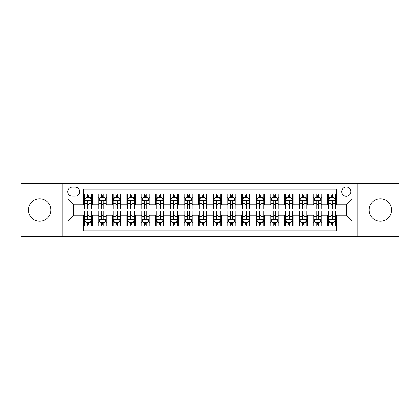 <?xml version="1.0" encoding="UTF-8"?>
<svg xmlns="http://www.w3.org/2000/svg" width="420" height="420" viewBox="0 0 420 420"><rect width="100%" height="100%" fill="white"/><g stroke="black" fill="none" stroke-linecap="round" stroke-linejoin="round"><path stroke-width="0.63" d="M380.352 198.812A11.188 11.188 0 0 0 369.164 210A11.188 11.188 0 0 0 380.352 221.188A11.188 11.188 0 0 0 391.54 210A11.188 11.188 0 0 0 380.352 198.812M39.648 198.812A11.188 11.188 0 0 0 28.46 210A11.188 11.188 0 0 0 39.648 221.188A11.188 11.188 0 0 0 50.836 210A11.188 11.188 0 0 0 39.648 198.812M346.28 187.047A4.589 4.589 0 0 0 341.691 191.636A4.589 4.589 0 0 0 346.28 196.229A4.589 4.589 0 0 0 350.873 191.636A4.589 4.589 0 0 0 346.28 187.047M357.756 236.539L399 236.539L399 183.461L357.756 183.461L357.756 236.539L62.244 236.539L62.244 183.461L21 183.461L21 236.539L62.244 236.539M336.242 193.862L327.631 193.862L327.631 199.096L321.893 199.096L321.893 204.834L327.631 204.834L327.631 199.096M321.893 199.096L321.893 193.862L313.288 193.862L313.288 199.096L307.55 199.096L307.55 204.834L313.288 204.834L313.288 199.096M307.55 199.096L307.55 193.862L298.94 193.862L298.94 199.096L293.202 199.096L293.202 204.834L298.94 204.834L298.94 199.096M293.202 199.096L293.202 193.862L284.597 193.862L284.597 199.096L278.859 199.096L278.859 204.834L284.597 204.834L284.597 199.096M278.859 199.096L278.859 193.862L270.249 193.862L270.249 199.096L264.511 199.096L264.511 204.834L270.249 204.834L270.249 199.096M264.511 199.096L264.511 193.862L255.906 193.862L255.906 199.096L250.168 199.096L250.168 204.834L255.906 204.834L255.906 199.096M250.168 199.096L250.168 193.862L241.558 193.862L241.558 199.096L235.82 199.096L235.82 204.834L241.558 204.834L241.558 199.096M235.82 199.096L235.82 193.862L227.215 193.862L227.215 199.096L221.477 199.096L221.477 204.834L227.215 204.834L227.215 199.096M221.477 199.096L221.477 193.862L212.867 193.862L212.867 199.096L207.134 199.096L207.134 204.834L212.867 204.834L212.867 199.096M207.134 199.096L207.134 193.862L198.524 193.862L198.524 199.096L192.785 199.096L192.785 204.834L198.524 204.834L198.524 199.096M192.785 199.096L192.785 193.862L184.18 193.862L184.18 199.096L178.442 199.096L178.442 204.834L184.18 204.834L184.18 199.096M178.442 199.096L178.442 193.862L169.832 193.862L169.832 199.096L164.094 199.096L164.094 204.834L169.832 204.834L169.832 199.096M164.094 199.096L164.094 193.862L155.489 193.862L155.489 199.096L149.751 199.096L149.751 204.834L155.489 204.834L155.489 199.096M149.751 199.096L149.751 193.862L141.141 193.862L141.141 199.096L135.403 199.096L135.403 204.834L141.141 204.834L141.141 199.096M135.403 199.096L135.403 193.862L126.798 193.862L126.798 199.096L121.06 199.096L121.06 204.834L126.798 204.834L126.798 199.096M121.06 199.096L121.06 193.862L112.45 193.862L112.45 199.096L106.712 199.096L106.712 204.834L112.45 204.834L112.45 199.096M106.712 199.096L106.712 193.862L98.107 193.862L98.107 204.834L92.368 204.834L92.368 193.862L83.758 193.862M83.758 226.139L92.368 226.139L92.368 215.166L98.107 215.166L98.107 226.139L106.712 226.139L106.712 215.166L112.45 215.166L112.45 220.904L106.712 220.904M112.45 220.904L112.45 226.139L121.06 226.139L121.06 215.166L126.798 215.166L126.798 220.904L121.06 220.904M126.798 220.904L126.798 226.139L135.403 226.139L135.403 215.166L141.141 215.166L141.141 220.904L135.403 220.904M141.141 220.904L141.141 226.139L149.751 226.139L149.751 215.166L155.489 215.166L155.489 220.904L149.751 220.904M155.489 220.904L155.489 226.139L164.094 226.139L164.094 215.166L169.832 215.166L169.832 220.904L164.094 220.904M169.832 220.904L169.832 226.139L178.442 226.139L178.442 215.166L184.18 215.166L184.18 220.904L178.442 220.904M184.18 220.904L184.18 226.139L192.785 226.139L192.785 215.166L198.524 215.166L198.524 220.904L192.785 220.904M198.524 220.904L198.524 226.139L207.134 226.139L207.134 215.166L212.867 215.166L212.867 220.904L207.134 220.904M212.867 220.904L212.867 226.139L221.477 226.139L221.477 215.166L227.215 215.166L227.215 220.904L221.477 220.904M227.215 220.904L227.215 226.139L235.82 226.139L235.82 215.166L241.558 215.166L241.558 220.904L235.82 220.904M241.558 220.904L241.558 226.139L250.168 226.139L250.168 215.166L255.906 215.166L255.906 220.904L250.168 220.904M255.906 220.904L255.906 226.139L264.511 226.139L264.511 215.166L270.249 215.166L270.249 220.904L264.511 220.904M270.249 220.904L270.249 226.139L278.859 226.139L278.859 215.166L284.597 215.166L284.597 220.904L278.859 220.904M284.597 220.904L284.597 226.139L293.202 226.139L293.202 215.166L298.94 215.166L298.94 220.904L293.202 220.904M298.94 220.904L298.94 226.139L307.55 226.139L307.55 215.166L313.288 215.166L313.288 220.904L307.55 220.904M313.288 220.904L313.288 226.139L321.893 226.139L321.893 215.166L327.631 215.166L327.631 220.904L321.893 220.904M72.14 196.088L75.295 196.088A4.447 4.447 0 0 0 79.742 191.636A4.447 4.447 0 0 0 75.295 187.189L72.14 187.189A4.447 4.447 0 0 0 67.694 191.636A4.447 4.447 0 0 0 72.14 196.088M357.756 183.461L62.244 183.461M336.242 199.096L336.242 189.058L83.758 189.058L83.758 204.834L73.721 204.834L73.721 215.166L83.758 215.166L83.758 230.942L336.242 230.942L336.242 215.166L346.28 215.166L346.28 204.834L336.242 204.834L336.242 199.096L352.018 199.096L352.018 220.904L336.242 220.904M83.758 220.904L67.982 220.904L67.982 199.096L83.758 199.096M327.631 220.904L327.631 226.139L336.242 226.139M83.758 197.447L84.478 197.447M87.203 197.447L88.924 197.447M91.649 197.447L92.368 197.447M83.758 204.692L84.478 204.692M87.203 204.692L88.924 204.692M91.649 204.692L92.368 204.692M83.758 215.308L84.478 215.308M87.203 215.308L88.924 215.308M91.649 215.308L92.368 215.308M83.758 222.553L84.478 222.553M87.203 222.553L88.924 222.553M91.649 222.553L92.368 222.553M98.107 204.692L98.826 204.692M101.551 204.692L103.273 204.692M105.998 204.692L106.712 204.692M98.107 197.447L98.826 197.447M101.551 197.447L103.273 197.447M105.998 197.447L106.712 197.447M98.107 215.308L98.826 215.308M101.551 215.308L103.273 215.308M105.998 215.308L106.712 215.308M98.107 222.553L98.826 222.553M101.551 222.553L103.273 222.553M105.998 222.553L106.712 222.553M112.45 215.308L113.169 215.308M115.894 215.308L117.616 215.308M120.341 215.308L121.06 215.308M112.45 222.553L113.169 222.553M115.894 222.553L117.616 222.553M120.341 222.553L121.06 222.553M112.45 197.447L113.169 197.447M115.894 197.447L117.616 197.447M120.341 197.447L121.06 197.447M112.45 204.692L113.169 204.692M115.894 204.692L117.616 204.692M120.341 204.692L121.06 204.692M126.798 215.308L127.512 215.308M130.242 215.308L131.959 215.308M134.689 215.308L135.403 215.308M126.798 222.553L127.512 222.553M130.242 222.553L131.959 222.553M134.689 222.553L135.403 222.553M126.798 197.447L127.512 197.447M130.242 197.447L131.959 197.447M134.689 197.447L135.403 197.447M126.798 204.692L127.512 204.692M130.242 204.692L131.959 204.692M134.689 204.692L135.403 204.692M141.141 215.308L141.86 215.308M144.585 215.308L146.307 215.308M149.032 215.308L149.751 215.308M141.141 222.553L141.86 222.553M144.585 222.553L146.307 222.553M149.032 222.553L149.751 222.553M141.141 197.447L141.86 197.447M144.585 197.447L146.307 197.447M149.032 197.447L149.751 197.447M141.141 204.692L141.86 204.692M144.585 204.692L146.307 204.692M149.032 204.692L149.751 204.692M155.489 215.308L156.203 215.308M158.928 215.308L160.65 215.308M163.38 215.308L164.094 215.308M155.489 222.553L156.203 222.553M158.928 222.553L160.65 222.553M163.38 222.553L164.094 222.553M155.489 197.447L156.203 197.447M158.928 197.447L160.65 197.447M163.38 197.447L164.094 197.447M155.489 204.692L156.203 204.692M158.928 204.692L160.65 204.692M163.38 204.692L164.094 204.692M169.832 215.308L170.552 215.308M173.276 215.308L174.998 215.308M177.723 215.308L178.442 215.308M169.832 222.553L170.552 222.553M173.276 222.553L174.998 222.553M177.723 222.553L178.442 222.553M169.832 197.447L170.552 197.447M173.276 197.447L174.998 197.447M177.723 197.447L178.442 197.447M169.832 204.692L170.552 204.692M173.276 204.692L174.998 204.692M177.723 204.692L178.442 204.692M184.18 215.308L184.895 215.308M187.619 215.308L189.341 215.308M192.066 215.308L192.785 215.308M184.18 222.553L184.895 222.553M187.619 222.553L189.341 222.553M192.066 222.553L192.785 222.553M184.18 197.447L184.895 197.447M187.619 197.447L189.341 197.447M192.066 197.447L192.785 197.447M184.18 204.692L184.895 204.692M187.619 204.692L189.341 204.692M192.066 204.692L192.785 204.692M198.524 215.308L199.243 215.308M201.968 215.308L203.69 215.308M206.414 215.308L207.134 215.308M198.524 222.553L199.243 222.553M201.968 222.553L203.69 222.553M206.414 222.553L207.134 222.553M198.524 197.447L199.243 197.447M201.968 197.447L203.69 197.447M206.414 197.447L207.134 197.447M198.524 204.692L199.243 204.692M201.968 204.692L203.69 204.692M206.414 204.692L207.134 204.692M212.867 215.308L213.586 215.308M216.31 215.308L218.033 215.308M220.757 215.308L221.477 215.308M212.867 222.553L213.586 222.553M216.31 222.553L218.033 222.553M220.757 222.553L221.477 222.553M212.867 197.447L213.586 197.447M216.31 197.447L218.033 197.447M220.757 197.447L221.477 197.447M212.867 204.692L213.586 204.692M216.31 204.692L218.033 204.692M220.757 204.692L221.477 204.692M227.215 215.308L227.934 215.308M230.659 215.308L232.381 215.308M235.106 215.308L235.82 215.308M227.215 222.553L227.934 222.553M230.659 222.553L232.381 222.553M235.106 222.553L235.82 222.553M227.215 197.447L227.934 197.447M230.659 197.447L232.381 197.447M235.106 197.447L235.82 197.447M227.215 204.692L227.934 204.692M230.659 204.692L232.381 204.692M235.106 204.692L235.82 204.692M241.558 215.308L242.277 215.308M245.002 215.308L246.724 215.308M249.448 215.308L250.168 215.308M241.558 222.553L242.277 222.553M245.002 222.553L246.724 222.553M249.448 222.553L250.168 222.553M241.558 197.447L242.277 197.447M245.002 197.447L246.724 197.447M249.448 197.447L250.168 197.447M241.558 204.692L242.277 204.692M245.002 204.692L246.724 204.692M249.448 204.692L250.168 204.692M255.906 215.308L256.62 215.308M259.35 215.308L261.072 215.308M263.797 215.308L264.511 215.308M255.906 222.553L256.62 222.553M259.35 222.553L261.072 222.553M263.797 222.553L264.511 222.553M255.906 197.447L256.62 197.447M259.35 197.447L261.072 197.447M263.797 197.447L264.511 197.447M255.906 204.692L256.62 204.692M259.35 204.692L261.072 204.692M263.797 204.692L264.511 204.692M270.249 215.308L270.968 215.308M273.693 215.308L275.415 215.308M278.14 215.308L278.859 215.308M270.249 222.553L270.968 222.553M273.693 222.553L275.415 222.553M278.14 222.553L278.859 222.553M270.249 197.447L270.968 197.447M273.693 197.447L275.415 197.447M278.14 197.447L278.859 197.447M270.249 204.692L270.968 204.692M273.693 204.692L275.415 204.692M278.14 204.692L278.859 204.692M284.597 215.308L285.311 215.308M288.041 215.308L289.758 215.308M292.488 215.308L293.202 215.308M284.597 222.553L285.311 222.553M288.041 222.553L289.758 222.553M292.488 222.553L293.202 222.553M284.597 197.447L285.311 197.447M288.041 197.447L289.758 197.447M292.488 197.447L293.202 197.447M284.597 204.692L285.311 204.692M288.041 204.692L289.758 204.692M292.488 204.692L293.202 204.692M298.94 215.308L299.659 215.308M302.384 215.308L304.106 215.308M306.831 215.308L307.55 215.308M298.94 222.553L299.659 222.553M302.384 222.553L304.106 222.553M306.831 222.553L307.55 222.553M298.94 197.447L299.659 197.447M302.384 197.447L304.106 197.447M306.831 197.447L307.55 197.447M298.94 204.692L299.659 204.692M302.384 204.692L304.106 204.692M306.831 204.692L307.55 204.692M313.288 215.308L314.002 215.308M316.727 215.308L318.449 215.308M321.174 215.308L321.893 215.308M313.288 222.553L314.002 222.553M316.727 222.553L318.449 222.553M321.174 222.553L321.893 222.553M313.288 197.447L314.002 197.447M316.727 197.447L318.449 197.447M321.174 197.447L321.893 197.447M313.288 204.692L314.002 204.692M316.727 204.692L318.449 204.692M321.174 204.692L321.893 204.692M327.631 215.308L328.351 215.308M331.076 215.308L332.798 215.308M335.522 215.308L336.242 215.308M327.631 222.553L328.351 222.553M331.076 222.553L332.798 222.553M335.522 222.553L336.242 222.553M327.631 197.447L328.351 197.447M331.076 197.447L332.798 197.447M335.522 197.447L336.242 197.447M327.631 204.692L328.351 204.692M331.076 204.692L332.798 204.692M335.522 204.692L336.242 204.692M73.721 204.834L67.982 199.096M73.721 215.166L67.982 220.904M352.018 199.096L346.28 204.834M352.018 220.904L346.28 215.166M88.924 195.725L87.203 195.725M91.649 207.968L88.924 207.968L88.924 209.139L91.649 209.139L91.649 200.387L90.216 197.521L85.911 197.521L84.478 200.387L84.478 209.139L87.203 209.139L87.203 207.968L84.478 207.968M84.478 200.387L84.478 193.862M91.649 200.387L91.649 193.862M87.203 197.521L87.203 193.862M88.924 193.862L88.924 197.521M88.924 207.968L88.924 201.464C88.352 200.361 87.78 200.361 87.203 201.464L87.203 207.968M87.203 224.275L88.924 224.275M84.478 212.032L87.203 212.032L87.203 210.861L84.478 210.861L84.478 219.613L85.911 222.479L90.216 222.479L91.649 219.613L91.649 210.861L88.924 210.861L88.924 212.032L91.649 212.032M91.649 219.613L91.649 226.139M84.478 219.613L84.478 226.139M88.924 222.479L88.924 226.139M87.203 226.139L87.203 222.479M87.203 212.032L87.203 218.537C87.775 219.639 88.352 219.639 88.924 218.537L88.924 212.032M103.273 195.725L101.551 195.725M105.998 207.968L103.273 207.968L103.273 209.139L105.998 209.139L105.998 200.387L104.564 197.521L100.259 197.521L98.826 200.387L98.826 209.139L101.551 209.139L101.551 207.968L98.826 207.968M98.826 200.387L98.826 193.862M105.998 200.387L105.998 193.862M101.551 197.521L101.551 193.862M103.273 193.862L103.273 197.521M103.273 207.968L103.273 201.464C102.695 200.361 102.123 200.361 101.551 201.464L101.551 207.968M117.616 195.725L115.894 195.725M120.341 207.968L117.616 207.968L117.616 209.139L120.341 209.139L120.341 200.387L118.907 197.521L114.602 197.521L113.169 200.387L113.169 209.139L115.894 209.139L115.894 207.968L113.169 207.968M113.169 200.387L113.169 193.862M120.341 200.387L120.341 193.862M115.894 197.521L115.894 193.862M117.616 193.862L117.616 197.521M117.616 207.968L117.616 201.464C117.044 200.361 116.471 200.361 115.894 201.464L115.894 207.968M131.959 195.725L130.242 195.725M134.689 207.968L131.959 207.968L131.959 209.139L134.689 209.139L134.689 200.387L133.25 197.521L128.951 197.521L127.512 200.387L127.512 209.139L130.242 209.139L130.242 207.968L127.512 207.968M127.512 200.387L127.512 193.862M134.689 200.387L134.689 193.862M130.242 197.521L130.242 193.862M131.959 193.862L131.959 197.521M131.959 207.968L131.959 201.464C131.387 200.361 130.814 200.361 130.242 201.464L130.242 207.968M146.307 195.725L144.585 195.725M149.032 207.968L146.307 207.968L146.307 209.139L149.032 209.139L149.032 200.387L147.599 197.521L143.293 197.521L141.86 200.387L141.86 209.139L144.585 209.139L144.585 207.968L141.86 207.968M141.86 200.387L141.86 193.862M149.032 200.387L149.032 193.862M144.585 197.521L144.585 193.862M146.307 193.862L146.307 197.521M146.307 207.968L146.307 201.464C145.735 200.361 145.157 200.361 144.585 201.464L144.585 207.968M101.551 224.275L103.273 224.275M98.826 212.032L101.551 212.032L101.551 210.861L98.826 210.861L98.826 219.613L100.259 222.479L104.564 222.479L105.998 219.613L105.998 210.861L103.273 210.861L103.273 212.032L105.998 212.032M105.998 219.613L105.998 226.139M98.826 219.613L98.826 226.139M103.273 222.479L103.273 226.139M101.551 226.139L101.551 222.479M101.551 212.032L101.551 218.537C102.123 219.639 102.695 219.639 103.273 218.537L103.273 212.032M115.894 224.275L117.616 224.275M113.169 212.032L115.894 212.032L115.894 210.861L113.169 210.861L113.169 219.613L114.602 222.479L118.907 222.479L120.341 219.613L120.341 210.861L117.616 210.861L117.616 212.032L120.341 212.032M120.341 219.613L120.341 226.139M113.169 219.613L113.169 226.139M117.616 222.479L117.616 226.139M115.894 226.139L115.894 222.479M115.894 212.032L115.894 218.537C116.466 219.639 117.044 219.639 117.616 218.537L117.616 212.032M130.242 224.275L131.959 224.275M127.512 212.032L130.242 212.032L130.242 210.861L127.512 210.861L127.512 219.613L128.951 222.479L133.25 222.479L134.689 219.613L134.689 210.861L131.959 210.861L131.959 212.032L134.689 212.032M134.689 219.613L134.689 226.139M127.512 219.613L127.512 226.139M131.959 222.479L131.959 226.139M130.242 226.139L130.242 222.479M130.242 212.032L130.242 218.537C130.814 219.639 131.387 219.639 131.959 218.537L131.959 212.032M144.585 224.275L146.307 224.275M141.86 212.032L144.585 212.032L144.585 210.861L141.86 210.861L141.86 219.613L143.293 222.479L147.599 222.479L149.032 219.613L149.032 210.861L146.307 210.861L146.307 212.032L149.032 212.032M149.032 219.613L149.032 226.139M141.86 219.613L141.86 226.139M146.307 222.479L146.307 226.139M144.585 226.139L144.585 222.479M144.585 212.032L144.585 218.537C145.157 219.639 145.73 219.639 146.307 218.537L146.307 212.032M160.65 195.725L158.928 195.725M163.38 207.968L160.65 207.968L160.65 209.139L163.38 209.139L163.38 200.387L161.941 197.521L157.642 197.521L156.203 200.387L156.203 209.139L158.928 209.139L158.928 207.968L156.203 207.968M156.203 200.387L156.203 193.862M163.38 200.387L163.38 193.862M158.928 197.521L158.928 193.862M160.65 193.862L160.65 197.521M160.65 207.968L160.65 201.464C160.078 200.361 159.506 200.361 158.928 201.464L158.928 207.968M158.928 224.275L160.65 224.275M156.203 212.032L158.928 212.032L158.928 210.861L156.203 210.861L156.203 219.613L157.642 222.479L161.941 222.479L163.38 219.613L163.38 210.861L160.65 210.861L160.65 212.032L163.38 212.032M163.38 219.613L163.38 226.139M156.203 219.613L156.203 226.139M160.65 222.479L160.65 226.139M158.928 226.139L158.928 222.479M158.928 212.032L158.928 218.537C159.506 219.639 160.078 219.639 160.65 218.537L160.65 212.032M174.998 195.725L173.276 195.725M177.723 207.968L174.998 207.968L174.998 209.139L177.723 209.139L177.723 200.387L176.29 197.521L171.985 197.521L170.552 200.387L170.552 209.139L173.276 209.139L173.276 207.968L170.552 207.968M170.552 200.387L170.552 193.862M177.723 200.387L177.723 193.862M173.276 197.521L173.276 193.862M174.998 193.862L174.998 197.521M174.998 207.968L174.998 201.464C174.426 200.361 173.849 200.361 173.276 201.464L173.276 207.968M173.276 224.275L174.998 224.275M170.552 212.032L173.276 212.032L173.276 210.861L170.552 210.861L170.552 219.613L171.985 222.479L176.29 222.479L177.723 219.613L177.723 210.861L174.998 210.861L174.998 212.032L177.723 212.032M177.723 219.613L177.723 226.139M170.552 219.613L170.552 226.139M174.998 222.479L174.998 226.139M173.276 226.139L173.276 222.479M173.276 212.032L173.276 218.537C173.849 219.639 174.421 219.639 174.998 218.537L174.998 212.032M189.341 195.725L187.619 195.725M192.066 207.968L189.341 207.968L189.341 209.139L192.066 209.139L192.066 200.387L190.633 197.521L186.328 197.521L184.895 200.387L184.895 209.139L187.619 209.139L187.619 207.968L184.895 207.968M184.895 200.387L184.895 193.862M192.066 200.387L192.066 193.862M187.619 197.521L187.619 193.862M189.341 193.862L189.341 197.521M189.341 207.968L189.341 201.464C188.769 200.361 188.197 200.361 187.619 201.464L187.619 207.968M187.619 224.275L189.341 224.275M184.895 212.032L187.619 212.032L187.619 210.861L184.895 210.861L184.895 219.613L186.328 222.479L190.633 222.479L192.066 219.613L192.066 210.861L189.341 210.861L189.341 212.032L192.066 212.032M192.066 219.613L192.066 226.139M184.895 219.613L184.895 226.139M189.341 222.479L189.341 226.139M187.619 226.139L187.619 222.479M187.619 212.032L187.619 218.537C188.197 219.639 188.769 219.639 189.341 218.537L189.341 212.032M203.69 195.725L201.968 195.725M206.414 207.968L203.69 207.968L203.69 209.139L206.414 209.139L206.414 200.387L204.981 197.521L200.676 197.521L199.243 200.387L199.243 209.139L201.968 209.139L201.968 207.968L199.243 207.968M199.243 200.387L199.243 193.862M206.414 200.387L206.414 193.862M201.968 197.521L201.968 193.862M203.69 193.862L203.69 197.521M203.69 207.968L203.69 201.464C203.117 200.361 202.54 200.361 201.968 201.464L201.968 207.968M201.968 224.275L203.69 224.275M199.243 212.032L201.968 212.032L201.968 210.861L199.243 210.861L199.243 219.613L200.676 222.479L204.981 222.479L206.414 219.613L206.414 210.861L203.69 210.861L203.69 212.032L206.414 212.032M206.414 219.613L206.414 226.139M199.243 219.613L199.243 226.139M203.69 222.479L203.69 226.139M201.968 226.139L201.968 222.479M201.968 212.032L201.968 218.537C202.54 219.639 203.112 219.639 203.69 218.537L203.69 212.032M218.033 195.725L216.31 195.725M220.757 207.968L218.033 207.968L218.033 209.139L220.757 209.139L220.757 200.387L219.324 197.521L215.019 197.521L213.586 200.387L213.586 209.139L216.31 209.139L216.31 207.968L213.586 207.968M213.586 200.387L213.586 193.862M220.757 200.387L220.757 193.862M216.31 197.521L216.31 193.862M218.033 193.862L218.033 197.521M218.033 207.968L218.033 201.464C217.46 200.361 216.888 200.361 216.31 201.464L216.31 207.968M232.381 195.725L230.659 195.725M235.106 207.968L232.381 207.968L232.381 209.139L235.106 209.139L235.106 200.387L233.672 197.521L229.367 197.521L227.934 200.387L227.934 209.139L230.659 209.139L230.659 207.968L227.934 207.968M227.934 200.387L227.934 193.862M235.106 200.387L235.106 193.862M230.659 197.521L230.659 193.862M232.381 193.862L232.381 197.521M232.381 207.968L232.381 201.464C231.803 200.361 231.231 200.361 230.659 201.464L230.659 207.968M246.724 195.725L245.002 195.725M249.448 207.968L246.724 207.968L246.724 209.139L249.448 209.139L249.448 200.387L248.015 197.521L243.71 197.521L242.277 200.387L242.277 209.139L245.002 209.139L245.002 207.968L242.277 207.968M242.277 200.387L242.277 193.862M249.448 200.387L249.448 193.862M245.002 197.521L245.002 193.862M246.724 193.862L246.724 197.521M246.724 207.968L246.724 201.464C246.152 200.361 245.579 200.361 245.002 201.464L245.002 207.968M261.072 195.725L259.35 195.725M263.797 207.968L261.072 207.968L261.072 209.139L263.797 209.139L263.797 200.387L262.358 197.521L258.059 197.521L256.62 200.387L256.62 209.139L259.35 209.139L259.35 207.968L256.62 207.968M256.62 200.387L256.62 193.862M263.797 200.387L263.797 193.862M259.35 197.521L259.35 193.862M261.072 193.862L261.072 197.521M261.072 207.968L261.072 201.464C260.495 200.361 259.922 200.361 259.35 201.464L259.35 207.968M275.415 195.725L273.693 195.725M278.14 207.968L275.415 207.968L275.415 209.139L278.14 209.139L278.14 200.387L276.707 197.521L272.401 197.521L270.968 200.387L270.968 209.139L273.693 209.139L273.693 207.968L270.968 207.968M270.968 200.387L270.968 193.862M278.14 200.387L278.14 193.862M273.693 197.521L273.693 193.862M275.415 193.862L275.415 197.521M275.415 207.968L275.415 201.464C274.843 200.361 274.27 200.361 273.693 201.464L273.693 207.968M289.758 195.725L288.041 195.725M292.488 207.968L289.758 207.968L289.758 209.139L292.488 209.139L292.488 200.387L291.05 197.521L286.75 197.521L285.311 200.387L285.311 209.139L288.041 209.139L288.041 207.968L285.311 207.968M285.311 200.387L285.311 193.862M292.488 200.387L292.488 193.862M288.041 197.521L288.041 193.862M289.758 193.862L289.758 197.521M289.758 207.968L289.758 201.464C289.186 200.361 288.614 200.361 288.041 201.464L288.041 207.968M304.106 195.725L302.384 195.725M306.831 207.968L304.106 207.968L304.106 209.139L306.831 209.139L306.831 200.387L305.398 197.521L301.093 197.521L299.659 200.387L299.659 209.139L302.384 209.139L302.384 207.968L299.659 207.968M299.659 200.387L299.659 193.862M306.831 200.387L306.831 193.862M302.384 197.521L302.384 193.862M304.106 193.862L304.106 197.521M304.106 207.968L304.106 201.464C303.534 200.361 302.957 200.361 302.384 201.464L302.384 207.968M318.449 195.725L316.727 195.725M321.174 207.968L318.449 207.968L318.449 209.139L321.174 209.139L321.174 200.387L319.741 197.521L315.436 197.521L314.002 200.387L314.002 209.139L316.727 209.139L316.727 207.968L314.002 207.968M314.002 200.387L314.002 193.862M321.174 200.387L321.174 193.862M316.727 197.521L316.727 193.862M318.449 193.862L318.449 197.521M318.449 207.968L318.449 201.464C317.877 200.361 317.305 200.361 316.727 201.464L316.727 207.968M332.798 195.725L331.076 195.725M335.522 207.968L332.798 207.968L332.798 209.139L335.522 209.139L335.522 200.387L334.089 197.521L329.784 197.521L328.351 200.387L328.351 209.139L331.076 209.139L331.076 207.968L328.351 207.968M328.351 200.387L328.351 193.862M335.522 200.387L335.522 193.862M331.076 197.521L331.076 193.862M332.798 193.862L332.798 197.521M332.798 207.968L332.798 201.464C332.225 200.361 331.648 200.361 331.076 201.464L331.076 207.968M216.31 224.275L218.033 224.275M213.586 212.032L216.31 212.032L216.31 210.861L213.586 210.861L213.586 219.613L215.019 222.479L219.324 222.479L220.757 219.613L220.757 210.861L218.033 210.861L218.033 212.032L220.757 212.032M220.757 219.613L220.757 226.139M213.586 219.613L213.586 226.139M218.033 222.479L218.033 226.139M216.31 226.139L216.31 222.479M216.31 212.032L216.31 218.537C216.883 219.639 217.46 219.639 218.033 218.537L218.033 212.032M230.659 224.275L232.381 224.275M227.934 212.032L230.659 212.032L230.659 210.861L227.934 210.861L227.934 219.613L229.367 222.479L233.672 222.479L235.106 219.613L235.106 210.861L232.381 210.861L232.381 212.032L235.106 212.032M235.106 219.613L235.106 226.139M227.934 219.613L227.934 226.139M232.381 222.479L232.381 226.139M230.659 226.139L230.659 222.479M230.659 212.032L230.659 218.537C231.231 219.639 231.803 219.639 232.381 218.537L232.381 212.032M245.002 224.275L246.724 224.275M242.277 212.032L245.002 212.032L245.002 210.861L242.277 210.861L242.277 219.613L243.71 222.479L248.015 222.479L249.448 219.613L249.448 210.861L246.724 210.861L246.724 212.032L249.448 212.032M249.448 219.613L249.448 226.139M242.277 219.613L242.277 226.139M246.724 222.479L246.724 226.139M245.002 226.139L245.002 222.479M245.002 212.032L245.002 218.537C245.574 219.639 246.152 219.639 246.724 218.537L246.724 212.032M259.35 224.275L261.072 224.275M256.62 212.032L259.35 212.032L259.35 210.861L256.62 210.861L256.62 219.613L258.059 222.479L262.358 222.479L263.797 219.613L263.797 210.861L261.072 210.861L261.072 212.032L263.797 212.032M263.797 219.613L263.797 226.139M256.62 219.613L256.62 226.139M261.072 222.479L261.072 226.139M259.35 226.139L259.35 222.479M259.35 212.032L259.35 218.537C259.922 219.639 260.495 219.639 261.072 218.537L261.072 212.032M273.693 224.275L275.415 224.275M270.968 212.032L273.693 212.032L273.693 210.861L270.968 210.861L270.968 219.613L272.401 222.479L276.707 222.479L278.14 219.613L278.14 210.861L275.415 210.861L275.415 212.032L278.14 212.032M278.14 219.613L278.14 226.139M270.968 219.613L270.968 226.139M275.415 222.479L275.415 226.139M273.693 226.139L273.693 222.479M273.693 212.032L273.693 218.537C274.265 219.639 274.843 219.639 275.415 218.537L275.415 212.032M288.041 224.275L289.758 224.275M285.311 212.032L288.041 212.032L288.041 210.861L285.311 210.861L285.311 219.613L286.75 222.479L291.05 222.479L292.488 219.613L292.488 210.861L289.758 210.861L289.758 212.032L292.488 212.032M292.488 219.613L292.488 226.139M285.311 219.613L285.311 226.139M289.758 222.479L289.758 226.139M288.041 226.139L288.041 222.479M288.041 212.032L288.041 218.537C288.614 219.639 289.186 219.639 289.758 218.537L289.758 212.032M302.384 224.275L304.106 224.275M299.659 212.032L302.384 212.032L302.384 210.861L299.659 210.861L299.659 219.613L301.093 222.479L305.398 222.479L306.831 219.613L306.831 210.861L304.106 210.861L304.106 212.032L306.831 212.032M306.831 219.613L306.831 226.139M299.659 219.613L299.659 226.139M304.106 222.479L304.106 226.139M302.384 226.139L302.384 222.479M302.384 212.032L302.384 218.537C302.957 219.639 303.529 219.639 304.106 218.537L304.106 212.032M316.727 224.275L318.449 224.275M314.002 212.032L316.727 212.032L316.727 210.861L314.002 210.861L314.002 219.613L315.436 222.479L319.741 222.479L321.174 219.613L321.174 210.861L318.449 210.861L318.449 212.032L321.174 212.032M321.174 219.613L321.174 226.139M314.002 219.613L314.002 226.139M318.449 222.479L318.449 226.139M316.727 226.139L316.727 222.479M316.727 212.032L316.727 218.537C317.305 219.639 317.877 219.639 318.449 218.537L318.449 212.032M331.076 224.275L332.798 224.275M328.351 212.032L331.076 212.032L331.076 210.861L328.351 210.861L328.351 219.613L329.784 222.479L334.089 222.479L335.522 219.613L335.522 210.861L332.798 210.861L332.798 212.032L335.522 212.032M335.522 219.613L335.522 226.139M328.351 219.613L328.351 226.139M332.798 222.479L332.798 226.139M331.076 226.139L331.076 222.479M331.076 212.032L331.076 218.537C331.648 219.639 332.22 219.639 332.798 218.537L332.798 212.032M98.107 220.904L92.368 220.904M98.107 199.096L92.368 199.096M91.612 200.319L84.514 200.319M84.478 198.308L85.517 198.308M90.61 198.308L91.649 198.308M87.203 203.716L84.478 203.716M91.649 203.716L88.924 203.716M88.924 196.639L87.203 196.639M84.514 219.681L91.612 219.681M91.649 221.692L90.61 221.692M85.517 221.692L84.478 221.692M88.924 216.284L91.649 216.284M84.478 216.284L87.203 216.284M87.203 223.361L88.924 223.361M105.961 200.319L98.858 200.319M98.826 198.308L99.865 198.308M104.958 198.308L105.998 198.308M101.551 203.716L98.826 203.716M105.998 203.716L103.273 203.716M103.273 196.639L101.551 196.639M120.304 200.319L113.206 200.319M113.169 198.308L114.209 198.308M119.301 198.308L120.341 198.308M115.894 203.716L113.169 203.716M120.341 203.716L117.616 203.716M117.616 196.639L115.894 196.639M134.652 200.319L127.549 200.319M127.512 198.308L128.552 198.308M133.649 198.308L134.689 198.308M130.242 203.716L127.512 203.716M134.689 203.716L131.959 203.716M131.959 196.639L130.242 196.639M148.995 200.319L141.897 200.319M141.86 198.308L142.9 198.308M147.992 198.308L149.032 198.308M144.585 203.716L141.86 203.716M149.032 203.716L146.307 203.716M146.307 196.639L144.585 196.639M98.858 219.681L105.961 219.681M105.998 221.692L104.958 221.692M99.865 221.692L98.826 221.692M103.273 216.284L105.998 216.284M98.826 216.284L101.551 216.284M101.551 223.361L103.273 223.361M113.206 219.681L120.304 219.681M120.341 221.692L119.301 221.692M114.209 221.692L113.169 221.692M117.616 216.284L120.341 216.284M113.169 216.284L115.894 216.284M115.894 223.361L117.616 223.361M127.549 219.681L134.652 219.681M134.689 221.692L133.649 221.692M128.552 221.692L127.512 221.692M131.959 216.284L134.689 216.284M127.512 216.284L130.242 216.284M130.242 223.361L131.959 223.361M141.897 219.681L148.995 219.681M149.032 221.692L147.992 221.692M142.9 221.692L141.86 221.692M146.307 216.284L149.032 216.284M141.86 216.284L144.585 216.284M144.585 223.361L146.307 223.361M163.343 200.319L156.24 200.319M156.203 198.308L157.243 198.308M162.335 198.308L163.38 198.308M158.928 203.716L156.203 203.716M163.38 203.716L160.65 203.716M160.65 196.639L158.928 196.639M156.24 219.681L163.343 219.681M163.38 221.692L162.335 221.692M157.243 221.692L156.203 221.692M160.65 216.284L163.38 216.284M156.203 216.284L158.928 216.284M158.928 223.361L160.65 223.361M177.686 200.319L170.588 200.319M170.552 198.308L171.591 198.308M176.684 198.308L177.723 198.308M173.276 203.716L170.552 203.716M177.723 203.716L174.998 203.716M174.998 196.639L173.276 196.639M170.588 219.681L177.686 219.681M177.723 221.692L176.684 221.692M171.591 221.692L170.552 221.692M174.998 216.284L177.723 216.284M170.552 216.284L173.276 216.284M173.276 223.361L174.998 223.361M192.034 200.319L184.931 200.319M184.895 198.308L185.934 198.308M191.027 198.308L192.066 198.308M187.619 203.716L184.895 203.716M192.066 203.716L189.341 203.716M189.341 196.639L187.619 196.639M184.931 219.681L192.034 219.681M192.066 221.692L191.027 221.692M185.934 221.692L184.895 221.692M189.341 216.284L192.066 216.284M184.895 216.284L187.619 216.284M187.619 223.361L189.341 223.361M206.378 200.319L199.274 200.319M199.243 198.308L200.282 198.308M205.375 198.308L206.414 198.308M201.968 203.716L199.243 203.716M206.414 203.716L203.69 203.716M203.69 196.639L201.968 196.639M199.274 219.681L206.378 219.681M206.414 221.692L205.375 221.692M200.282 221.692L199.243 221.692M203.69 216.284L206.414 216.284M199.243 216.284L201.968 216.284M201.968 223.361L203.69 223.361M220.726 200.319L213.623 200.319M213.586 198.308L214.625 198.308M219.718 198.308L220.757 198.308M216.31 203.716L213.586 203.716M220.757 203.716L218.033 203.716M218.033 196.639L216.31 196.639M235.069 200.319L227.966 200.319M227.934 198.308L228.974 198.308M234.066 198.308L235.106 198.308M230.659 203.716L227.934 203.716M235.106 203.716L232.381 203.716M232.381 196.639L230.659 196.639M249.412 200.319L242.314 200.319M242.277 198.308L243.316 198.308M248.409 198.308L249.448 198.308M245.002 203.716L242.277 203.716M249.448 203.716L246.724 203.716M246.724 196.639L245.002 196.639M263.76 200.319L256.657 200.319M256.62 198.308L257.665 198.308M262.757 198.308L263.797 198.308M259.35 203.716L256.62 203.716M263.797 203.716L261.072 203.716M261.072 196.639L259.35 196.639M278.103 200.319L271.005 200.319M270.968 198.308L272.008 198.308M277.1 198.308L278.14 198.308M273.693 203.716L270.968 203.716M278.14 203.716L275.415 203.716M275.415 196.639L273.693 196.639M292.451 200.319L285.348 200.319M285.311 198.308L286.351 198.308M291.449 198.308L292.488 198.308M288.041 203.716L285.311 203.716M292.488 203.716L289.758 203.716M289.758 196.639L288.041 196.639M306.794 200.319L299.696 200.319M299.659 198.308L300.699 198.308M305.792 198.308L306.831 198.308M302.384 203.716L299.659 203.716M306.831 203.716L304.106 203.716M304.106 196.639L302.384 196.639M321.143 200.319L314.039 200.319M314.002 198.308L315.042 198.308M320.135 198.308L321.174 198.308M316.727 203.716L314.002 203.716M321.174 203.716L318.449 203.716M318.449 196.639L316.727 196.639M335.486 200.319L328.387 200.319M328.351 198.308L329.39 198.308M334.483 198.308L335.522 198.308M331.076 203.716L328.351 203.716M335.522 203.716L332.798 203.716M332.798 196.639L331.076 196.639M213.623 219.681L220.726 219.681M220.757 221.692L219.718 221.692M214.625 221.692L213.586 221.692M218.033 216.284L220.757 216.284M213.586 216.284L216.31 216.284M216.31 223.361L218.033 223.361M227.966 219.681L235.069 219.681M235.106 221.692L234.066 221.692M228.974 221.692L227.934 221.692M232.381 216.284L235.106 216.284M227.934 216.284L230.659 216.284M230.659 223.361L232.381 223.361M242.314 219.681L249.412 219.681M249.448 221.692L248.409 221.692M243.316 221.692L242.277 221.692M246.724 216.284L249.448 216.284M242.277 216.284L245.002 216.284M245.002 223.361L246.724 223.361M256.657 219.681L263.76 219.681M263.797 221.692L262.757 221.692M257.665 221.692L256.62 221.692M261.072 216.284L263.797 216.284M256.62 216.284L259.35 216.284M259.35 223.361L261.072 223.361M271.005 219.681L278.103 219.681M278.14 221.692L277.1 221.692M272.008 221.692L270.968 221.692M275.415 216.284L278.14 216.284M270.968 216.284L273.693 216.284M273.693 223.361L275.415 223.361M285.348 219.681L292.451 219.681M292.488 221.692L291.449 221.692M286.351 221.692L285.311 221.692M289.758 216.284L292.488 216.284M285.311 216.284L288.041 216.284M288.041 223.361L289.758 223.361M299.696 219.681L306.794 219.681M306.831 221.692L305.792 221.692M300.699 221.692L299.659 221.692M304.106 216.284L306.831 216.284M299.659 216.284L302.384 216.284M302.384 223.361L304.106 223.361M314.039 219.681L321.143 219.681M321.174 221.692L320.135 221.692M315.042 221.692L314.002 221.692M318.449 216.284L321.174 216.284M314.002 216.284L316.727 216.284M316.727 223.361L318.449 223.361M328.387 219.681L335.486 219.681M335.522 221.692L334.483 221.692M329.39 221.692L328.351 221.692M332.798 216.284L335.522 216.284M328.351 216.284L331.076 216.284M331.076 223.361L332.798 223.361"/></g></svg>
